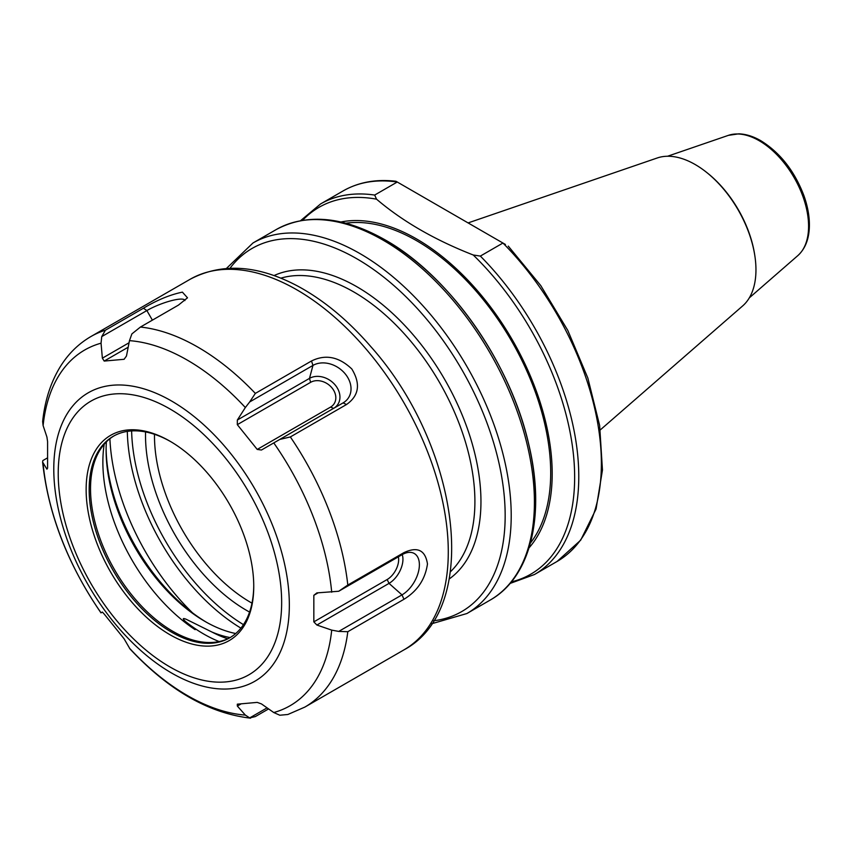 <?xml version="1.0" encoding="UTF-8"?>
<svg xmlns="http://www.w3.org/2000/svg" width="852" height="852" viewBox="0 0 852 852"><rect width="100%" height="100%" fill="white"/><g stroke="black" fill="none" stroke-linecap="round" stroke-linejoin="round"><path stroke-width="1.28" d="M243.459 624.644A162.594 93.869 60 0 1 131.623 430.931M508.271 246.111L540.743 285.558L567.805 330.427L587.837 378.022L599.638 425.489L602.46 470.027L596.07 509.017L580.681 540.189L557.07 561.468A213.937 123.519 60 0 0 502.946 243.033L480.347 256.079L473.233 254.993C434.808 239.966 402.581 221.36 376.541 199.176L374.667 195.065L397.256 182.019A213.937 123.519 60 0 0 343.132 190.923C358.532 182.158 376.137 178.941 395.967 181.274L505.417 244.471M529.049 547.847A191.668 110.653 -120 0 0 512.499 340.172A191.668 110.653 -120 0 0 340.928 221.999M468.099 222.915L657.297 157.961A85.945 49.618 60 0 1 706.659 172.423A85.945 49.618 60 0 1 754.861 255.898A85.945 49.618 60 0 1 755.958 269.796A85.945 49.618 60 0 1 742.699 305.889L600.298 429.898M754.861 255.898L754.68 254.727A83.965 48.479 -120 0 0 707.597 173.169L706.659 172.423M530.466 542.969A189.549 109.439 -120 0 0 511.445 340.789A189.549 109.439 -120 0 0 345.859 223.213M230.115 637.573A139.909 80.78 60 0 1 211.967 632.046L186.141 619.244C182.605 617.849 182.371 618.605 185.438 621.502L195.14 629.671A140.218 80.951 60 0 1 102.868 462.189A140.218 80.951 60 0 1 104.2 444.212M106.372 441.868A139.909 80.78 -120 0 0 106.106 450.09A139.909 80.78 -120 0 0 205.034 621.449A139.909 80.78 -120 0 0 235.727 633.526M249.689 401.942L255.344 393.4L311.512 360.971L312.961 365.412L249.689 401.942L245.344 407.544L237.346 420.036L237.314 424.658L257.229 449.43L330.565 407.086A16.263 12.823 35.1 0 0 332.11 388.054A16.263 12.823 35.1 0 0 310.65 382.314L237.314 424.658M346.508 404.519L343.079 402.889A24.591 19.394 35.1 0 0 343.09 402.889L279.818 439.419L290.351 436.938L346.508 404.519C359.022 395.722 360.801 383.879 351.833 369.001C338.968 356.743 325.528 354.07 311.512 360.971M343.079 402.889L343.09 402.889A24.591 19.394 35.1 0 0 345.411 374.113A24.591 19.394 35.1 0 0 312.961 365.412L309.489 378.384L237.346 420.036M333.643 408.342A19.681 15.528 35.1 0 0 335.432 385.306A19.681 15.528 35.1 0 0 309.489 378.384L310.65 382.314M279.818 439.419L261.447 450.016L257.229 449.43M101.739 336.604L105.424 330.182L143.434 308.232C157.056 300.074 170.038 294.707 182.403 292.14L187.504 297.817L178.441 305.112L140.431 327.051L131.868 333.92L129.472 340.651L126.469 356.019L124.104 359.288L104.189 361.067L102.368 358.17L101.047 343.186L101.739 336.604L146.863 310.565L152.391 320.15M184.916 300.586A24.591 5.197 -21.2 0 0 171.167 300.724A24.591 5.197 -21.2 0 0 146.863 310.565L143.434 308.232M128.194 347.211L104.189 361.067M129.067 342.76L102.368 358.17M47.318 457.993L42.834 460.581L42.6 462.082L46.924 469.186L47.584 468.153L47.584 441.602L46.924 437.044L43.111 425.606A205.375 118.577 60 0 1 101.047 343.186M105.424 330.182A213.937 123.519 60 0 0 90.919 336.54C78.544 343.761 68.394 353.718 60.471 366.392C50.8 382.069 44.858 400.451 42.643 421.548L43.111 425.606M43.111 463.509A205.375 118.577 60 0 0 101.047 612.822L102.368 612.066L104.189 614.036L124.104 638.808L130.005 648.958M268.604 708.917L255.344 716.575L249.689 717.917L245.344 715.084L237.346 706.063L237.314 704.167L257.229 702.389L261.447 703.912L273.769 712.538L279.818 715.233L287.87 714.487L304.856 707.085L403.976 649.863A213.937 123.519 60 0 0 403.976 402.826A213.937 123.519 60 0 0 190.049 279.318C221.861 262.512 257.9 264.855 298.189 286.347C323.877 300.309 347.999 320.299 370.556 346.317C458.642 444.584 482.722 607.849 403.976 649.863M129.973 648.915C168.526 690.152 208.729 713.241 250.563 718.161L249.689 717.917L267.102 707.863M237.346 706.063L241.041 703.922M347.808 585.036L403.965 552.607L401.995 554.727L338.723 591.256L347.808 585.036A213.937 123.519 60 0 0 290.351 436.938M318.105 592.843L313.834 595.314L313.834 621.864L316.891 625.038L331.705 630.118L338.723 631.417L347.808 631.705L403.965 599.275C417.448 590.99 425.276 579.211 427.47 563.939C425.297 550.104 417.459 546.334 403.965 552.607M313.834 595.314L316.891 592.896L338.723 591.256M338.723 631.417L401.995 594.888A24.591 14.196 120 0 0 418.62 571.085A24.591 14.196 120 0 0 411.74 552.543A24.591 14.196 120 0 0 401.995 554.727M313.834 621.864L387.17 579.52A16.263 9.383 120 0 0 398.374 556.814M316.891 625.038L389.023 583.386A19.681 11.364 120 0 0 402.219 554.588M206.535 622.301A144.19 83.251 60 0 1 106.117 448.365M230.317 637.466A116.383 67.191 60 0 1 202.18 642.014A116.383 67.191 60 0 1 90.525 488.771A116.383 67.191 60 0 1 95.946 457.993A116.383 67.191 60 0 1 113.955 435.904M240.914 628.137A164.202 94.796 60 0 1 127.321 431.389M253.747 585.452A116.383 67.191 60 0 1 229.646 637.86A116.383 67.191 60 0 1 139.962 606.688A116.383 67.191 60 0 1 89.162 489.559A116.383 67.191 60 0 1 113.263 436.288A116.383 67.191 60 0 1 170.698 441.624M253.747 586.336A118.524 68.426 -120 0 0 169.942 441.176A118.524 68.426 -120 0 0 86.137 489.559A118.524 68.426 -120 0 0 169.942 634.719A118.524 68.426 -120 0 0 253.747 586.336M192.456 612.79A173.286 100.046 60 0 1 109.897 438.716M145.564 431.932A142.87 82.484 -120 0 0 246.547 610.373A142.87 82.484 -120 0 0 249.572 612.066M280.819 278.167A171.145 98.811 60 0 1 439.462 382.346A171.145 98.811 60 0 1 450.357 571.82M251.979 603.152A136.086 78.576 60 0 1 250.712 602.428A136.086 78.576 60 0 1 154.478 435.755A136.086 78.576 60 0 1 154.489 434.296M449.185 578.998A175.427 101.281 -120 0 0 444.627 379.364A175.427 101.281 -120 0 0 274.014 275.59M230.019 268.231A209.656 121.048 60 0 1 356.913 258.816A209.656 121.048 60 0 1 499.73 466.513A209.656 121.048 60 0 1 433.562 620.778M557.07 561.468L534.47 574.514A213.937 123.519 -120 0 0 480.347 256.079M374.667 195.065A213.937 123.519 -120 0 0 320.544 203.969L343.132 190.923M473.233 254.993A211.797 122.283 60 0 1 573.108 451.603A211.797 122.283 60 0 1 511.37 581.873M302.62 220.306A211.797 122.283 60 0 1 376.541 199.176M383.144 240.179A213.937 123.519 60 0 1 522.904 428.705A213.937 123.519 60 0 1 490.102 600.127C531.02 577.23 545.759 514.555 528.741 444.254C510.433 362.792 449.568 276.016 385.274 239.966C343.548 216.419 307.178 212.957 276.176 229.582A213.937 123.519 60 0 1 383.144 240.179M525.056 557.293A211.797 122.283 -120 0 0 385.764 240.413M490.102 600.127L466.907 613.525A213.937 123.519 -120 0 0 499.698 442.092A213.937 123.519 -120 0 0 359.938 253.576A213.937 123.519 -120 0 0 252.98 242.98L226.462 268.423M797.802 255.632A69.875 40.342 -120 0 0 803.692 198.708A69.875 40.342 -120 0 0 759.175 140.708A69.875 40.342 -120 0 0 728.375 135.361L738.759 133.839C745.926 134.062 753.285 136.363 760.836 140.718C780.198 152.732 794.575 171.071 803.958 195.747C807.568 205.95 809.389 215.694 809.4 224.971C809.347 238.39 805.481 248.603 797.802 255.632L749.313 297.859M333.59 408.364L330.565 407.086M140.431 327.051A213.937 123.519 60 0 1 255.344 393.4M347.808 631.705A213.937 123.519 60 0 1 304.856 707.085M331.705 630.118A205.375 118.577 60 0 1 273.769 712.538M245.344 715.084A205.375 118.577 60 0 1 129.472 648.191M273.769 442.902A205.375 118.577 60 0 1 331.705 592.215M129.472 340.651A205.375 118.577 60 0 1 245.344 407.544M403.965 599.275L401.995 594.888L389.023 583.386L387.17 579.52M219.156 641.567A141.698 81.813 60 0 1 185.438 621.502M227.654 638.798A138.738 80.099 60 0 1 211.967 632.046M169.942 666.956A158.003 91.228 60 0 1 73.187 417.587A158.003 91.228 60 0 1 266.697 529.305A158.003 91.228 60 0 1 169.942 666.956M53.782 469.015A166.566 96.169 60 0 1 171.561 401.015A166.566 96.169 60 0 1 289.339 605.005A166.566 96.169 60 0 1 171.561 673.005A166.566 96.169 60 0 1 53.782 469.015M510.05 583.45L534.47 574.514M300.596 220.657L320.544 203.969M276.176 229.582L252.98 242.98M431.623 623.77L466.907 613.525M728.375 135.361L667.553 156.246M90.919 336.54L190.049 279.318M42.6 462.072C48.213 514.001 67.67 564.269 100.994 612.886"/></g></svg>
